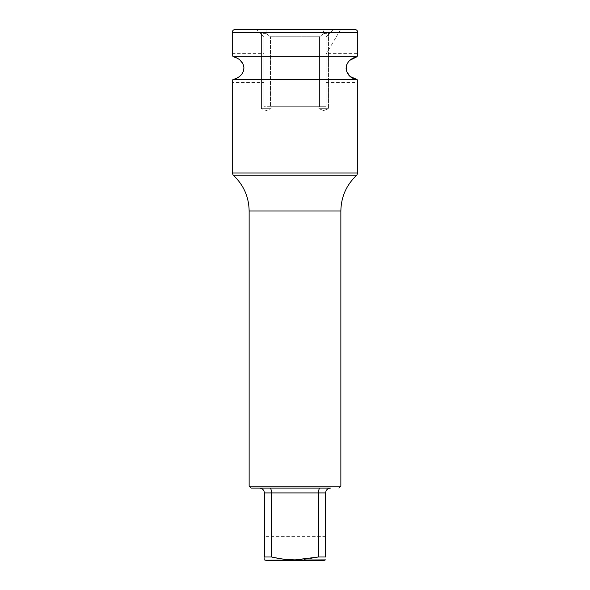 <?xml version="1.0" encoding="UTF-8"?>
<svg xmlns="http://www.w3.org/2000/svg" width="590" height="590" viewBox="0 0 590 590"><rect width="100%" height="100%" fill="white"/><g stroke="black" fill="none" stroke-linecap="round" stroke-linejoin="round"><path stroke-width="0.44" stroke-dasharray="2.95 2.21" d="M235.144 29.5L354.856 29.5M333.38 29.5C343.284 29.5 343.284 29.5 333.38 29.5C343.284 29.5 343.284 29.5 333.38 29.5L324.286 29.5L333.38 29.5L326.137 36.742L333.38 29.5L326.137 36.742L326.137 54.014L326.137 36.742L333.38 29.5M265.714 29.5L324.286 29.5L256.62 29.5L265.714 29.5L267.447 34.471L270.456 36.742L319.544 36.742L270.456 36.742L266.274 33.608L261.451 33.608C261.938 31.639 263.937 31.926 267.447 34.471L265.714 29.5M326.137 106.738L326.137 36.742L326.137 106.738L318.895 106.738L326.137 106.738M323.726 33.608L328.549 33.608L328.409 34.471L328.549 33.608C328.062 31.639 326.064 31.926 322.553 34.471L323.726 33.608M323.726 108.671L318.895 108.671L323.726 108.671M340.614 29.5L326.137 54.014L326.137 82.6L326.137 54.014L326.683 53.638L357.754 53.638M270.456 106.738L319.544 106.738L263.863 106.738L271.105 106.738L270.456 106.738L270.456 36.742L270.456 106.738M319.544 106.738L318.895 106.738L319.544 106.738L319.544 36.742L322.553 34.471L324.286 29.5L322.553 34.471L319.544 36.742L319.544 106.738M261.591 34.471L256.62 29.5L261.591 34.471L261.451 33.608L261.591 34.471L263.863 36.742L261.591 34.471M261.451 108.671L261.451 33.608L261.451 108.671L271.105 108.671L261.451 108.671L271.105 108.671L271.105 106.738L271.105 108.671L261.451 108.671L266.274 110.566L271.105 108.671L266.274 110.566L261.451 108.671M263.863 106.738L263.863 36.742L263.863 106.738M263.863 82.6L263.863 53.638L263.863 82.6L232.246 82.6L232.438 81.737M232.246 53.638L263.863 53.638M326.137 82.6L357.754 82.6M357.083 56.699L232.88 56.692L235.58 57.429M232.438 54.494L232.349 54.096M357.105 79.539L232.88 79.539M357.429 81.118L357.57 81.774M357.614 81.981L357.71 82.401M350.792 76.781L349.28 75.431M346.699 71.442L346.175 69.369M346.094 68.359L346.131 67.201M346.544 65.254L346.721 64.73M347.333 63.425L349.708 60.379M237.615 58.403L240.093 60.202M242.674 63.432L243.279 64.745M243.464 65.269L243.869 67.201M243.913 68.344L243.825 69.369M243.309 71.412L240.72 75.439M239.201 76.781L237.077 78.131M235.336 78.898L232.888 79.539M318.895 108.671L318.895 106.738L318.895 108.671L328.549 108.671L328.549 33.608L328.549 108.671L318.895 108.671L323.726 110.566L328.549 108.671L323.726 110.566L318.895 108.671M295 488.092L251.075 488.092M259.519 488.092C262.513 488.439 264.121 490.054 264.35 492.916L264.35 556.99C264.35 560.832 264.35 560.832 264.35 556.99L271.511 556.99L271.511 492.916C271.422 490.054 270.899 488.439 269.925 488.092L330.481 488.092C327.487 488.439 325.879 490.054 325.651 492.916L325.651 556.99L318.489 556.99C310.296 558.878 302.471 559.844 295 559.888M325.651 517.054L325.651 536.362L325.651 517.054L264.35 517.054L264.35 536.362L264.35 517.054M318.489 556.99L318.489 492.916C318.578 490.054 319.102 488.439 320.075 488.092M286.607 559.475L279.181 558.487M266.887 560.5L295 560.5M325.651 536.362L264.35 536.362M232.246 32.398L357.754 32.398M232.246 173.01L357.754 173.01M233.205 175.156L356.795 175.156M340.858 210.999L249.142 210.999M340.858 486.16L249.142 486.16M265.235 560.212L324.766 560.212M264.35 492.916L325.651 492.916"/><path stroke-width="0.89" d="M354.856 29.5L235.144 29.5C233.367 29.684 232.401 30.651 232.246 32.398L357.754 32.398C357.599 30.651 356.633 29.684 354.856 29.5M232.349 54.096L232.615 55.32M232.438 81.737L232.88 79.539C240.056 77.607 243.729 73.58 243.891 67.474C243.043 61.795 239.37 58.204 232.88 56.692L357.12 56.692C341.44 60.409 343.874 77.792 357.12 79.539L357.429 81.118M232.888 79.539L232.246 82.6L232.246 173.01L233.205 175.156C243.574 184.854 248.892 196.802 249.142 210.999L340.858 210.999C341.108 196.802 346.426 184.854 356.795 175.156L233.205 175.156M357.71 82.401L357.12 79.539L232.88 79.539M357.12 56.692L357.754 53.638L357.12 56.692M232.541 54.966L232.438 54.494M357.105 79.539L350.792 76.781M349.28 75.431L346.699 71.442M346.175 69.369L346.094 68.359M346.131 67.201L346.544 65.254M346.721 64.73L347.333 63.425M349.708 60.379L357.083 56.699M235.58 57.429L237.615 58.403M240.093 60.202L242.674 63.432M243.279 64.745L243.464 65.269M243.869 67.201L243.913 68.344M243.825 69.369L243.309 71.412M240.72 75.439L239.201 76.781M237.077 78.131L235.336 78.898M338.925 488.092L340.858 486.16L249.142 486.16L251.075 488.092L295 488.092M320.075 488.092L330.481 488.092C327.487 488.439 325.879 490.054 325.651 492.916L325.651 556.99C325.651 560.832 325.651 560.832 325.651 556.99C325.651 560.832 325.651 560.832 325.651 556.99L318.489 556.99L318.489 492.916C318.578 490.054 319.102 488.439 320.075 488.092L269.925 488.092C270.899 488.439 271.422 490.054 271.511 492.916L264.35 492.916C264.121 490.054 262.513 488.439 259.519 488.092M279.181 558.487L271.511 556.99C279.704 558.878 287.529 559.844 295 559.888L318.489 556.99M264.35 492.916L264.35 556.99C264.35 560.832 264.35 560.832 264.35 556.99L271.511 556.99L271.511 492.916L325.651 492.916M295.325 559.888L286.607 559.475M295 560.5L323.114 560.5L266.887 560.5L264.35 559.888M357.754 82.6L357.754 173.01L232.246 173.01M325.651 559.888L265.235 560.212M232.246 53.638L232.246 32.398M357.754 53.638L357.754 32.398M357.754 173.01L356.795 175.156M249.142 486.16L249.142 210.999M340.858 486.16L340.858 210.999M324.766 560.212L323.114 560.5"/></g></svg>
